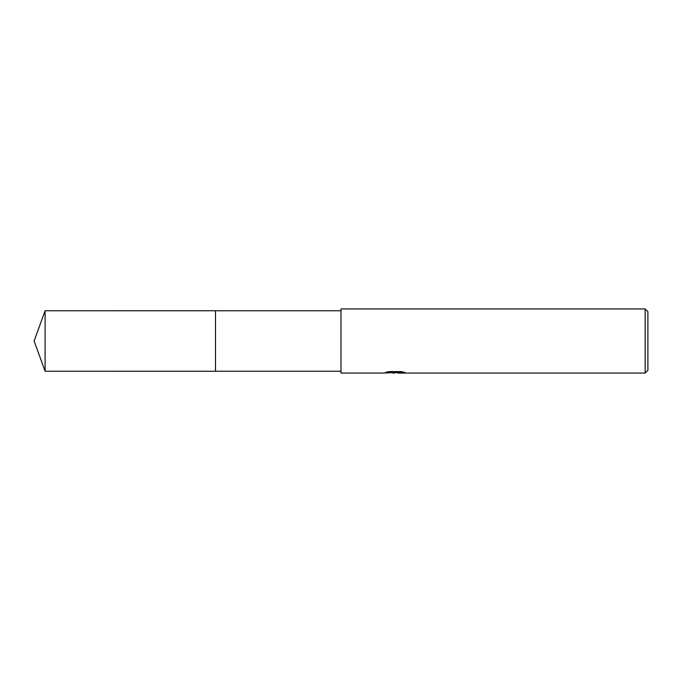 <?xml version="1.0" encoding="UTF-8"?>
<svg xmlns="http://www.w3.org/2000/svg" width="682" height="682" viewBox="0 0 682 682"><rect width="100%" height="100%" fill="white"/><g stroke="black" fill="none" stroke-linecap="round" stroke-linejoin="round"><path stroke-width="1.02" d="M341 371.23L215.495 371.23L215.495 310.77L341 310.77M215.495 371.238L215.495 310.762L215.495 371.238L45.106 371.23L45.106 310.77L215.495 310.762M397.384 372.602L390.709 372.747M394.443 373.063L392.926 373.063M645.155 373.063L645.155 308.937L647.9 311.683L647.9 370.317L645.155 373.063L397.836 373.063L398.109 372.457L403.088 371.988M387.171 371.988L395.722 371.988L395.722 372.457L383.531 373.063L341 373.063L341 308.937L645.155 308.937M395.722 372.457L385.475 372.457L388.808 371.613L401.459 371.613L405.125 372.551L397.717 373.045M394.938 372.602L397.717 372.602M45.106 310.77L34.1 341L45.106 371.23"/></g></svg>

